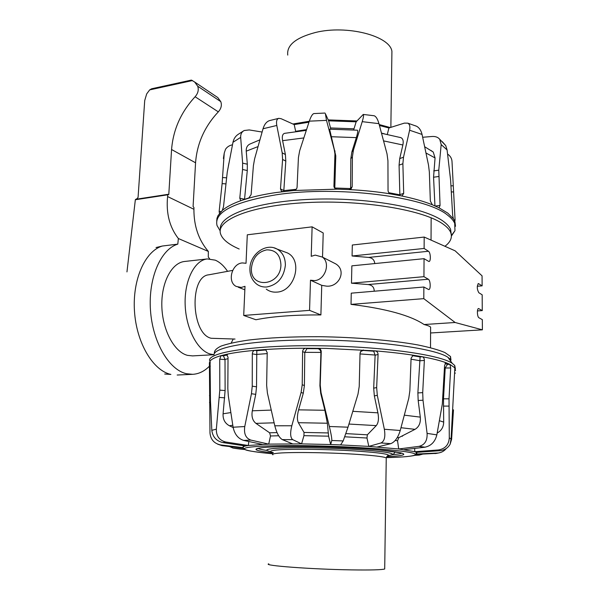 <?xml version="1.0" encoding="UTF-8"?>
<svg xmlns="http://www.w3.org/2000/svg" width="600" height="600" viewBox="0 0 600 600"><rect width="100%" height="100%" fill="white"/><g stroke="black" fill="none" stroke-linecap="round" stroke-linejoin="round"><path stroke-width="0.9" d="M245.002 286.335L241.26 287.445L236.197 286.418C226.928 281.955 231.803 263.49 242.37 262.928L246.03 263.288L247.298 234.81L312.12 226.837L311.22 256.32L315.233 255.112L322.335 257.055C330.892 262.875 325.125 280.2 314.475 280.612L310.485 280.2L309.562 310.365L243.705 315.45L245.002 286.335M331.987 261.975L335.88 263.962C346.98 270.9 338.798 287.377 326.49 286.14L321.735 285.345L310.485 280.2M312.12 226.837L323.212 232.98L322.53 257.153M321.735 285.345L320.895 314.94C294.038 314.782 272.377 316.388 255.915 319.755L243.705 315.45M430.597 329.49L430.612 327.105C429.6 326.212 427.433 325.35 424.095 324.525C410.46 315.42 386.1 308.707 351.022 304.373L351.263 293.16L423.87 287.017L428.737 289.582C430.912 289.657 430.537 280.245 428.325 279.225L368.077 284.55L351.48 283.192L351.862 265.845L424.05 258.675L428.94 261.525C431.062 261.57 430.643 252.405 428.475 251.265L368.572 257.43L352.08 255.99L352.32 245.01L424.192 237.06L455.123 250.822L482.062 275.85L482.123 285.847L477.278 286.252M374.205 291.218C374.228 287.303 372.188 285.075 368.077 284.55M374.775 263.565C374.407 259.928 372.345 257.88 368.572 257.43M235.028 339.06L211.245 338.28C191.16 334.163 189.09 276.12 208.86 274.8L232.673 270.397M214.005 354.645L210.435 354.082C197.498 350.745 185.82 328.53 185.145 304.403C184.343 280.267 194.64 260.16 207.315 258.938L215.243 260.153C219.81 262.14 223.92 265.868 227.58 271.343M233.235 339.03L231.173 343.058M207.315 258.938L184.613 261.472C171.66 262.733 161.1 282.608 161.843 306.413C162.465 330.21 174.315 352.095 187.523 355.365L192.585 355.897L213.99 354.705C214.163 346.575 257.805 339.457 317.895 339.998C377.947 340.462 435.908 348.735 447.998 357.353L450.502 359.55L450.502 356.505L444.885 352.53C438.525 349.86 429.502 347.325 417.817 344.925C392.467 340.312 355.853 337.2 319.38 336.705C291.728 336.615 268.02 337.748 248.265 340.11C236.572 341.827 227.498 343.83 221.025 346.103C216.15 348.48 213.952 350.94 214.433 353.483M266.265 289.14C269.34 291.428 272.858 292.418 276.81 292.11C294.9 291.54 303.27 260.288 287.392 252.915L283.485 251.452M352.08 255.99L424.118 248.452L424.192 237.06M424.118 248.452L428.475 251.265M351.48 283.192L423.938 276.675L424.05 258.675M423.938 276.675L428.325 279.225M424.095 324.525L455.138 322.5L423.795 298.65L351.022 304.373M423.795 298.65L423.87 287.017M455.138 322.5L482.385 329.835L482.325 319.65L478.935 317.76C477.165 317.017 476.812 308.423 478.56 308.543L482.265 310.59L482.175 294.817L478.808 292.718C476.94 289.2 476.805 286.155 478.388 283.575L482.123 285.847M482.265 310.59L477.442 310.928M482.385 329.835L430.582 332.978M320.895 314.94L309.562 310.365M455.498 226.312L454.965 221.888L453.405 218.827L452.632 215.085L450.615 180.203L447.09 149.955L445.725 145.59L442.26 141.653M453.405 218.827L447.772 213.105L438.623 207.585L432.368 204.803C423.84 201.353 413.4 198.36 401.062 195.84L390.975 193.98C377.79 191.805 363.757 190.335 348.892 189.578L337.118 189.157L293.858 190.493L276.112 192.532C265.8 194.04 256.657 195.93 248.685 198.195L241.388 200.49C232.763 203.535 226.388 206.873 222.248 210.51L218.017 215.603L216.96 218.37L216.72 221.138M283.17 191.602L281.513 191.243L280.485 188.94L282.585 159.442L282.188 152.835L276.795 125.468C276.082 121.365 276.75 118.988 278.798 118.343L281.138 118.71L294.202 124.583L295.718 131.565M451.403 236.062L454.965 230.7L454.717 223.38C453.577 220.665 451.26 217.98 447.765 215.303C426.562 196.71 337.08 185.243 276.022 194.827C233.415 202.058 213.757 212.317 217.05 225.6L220.222 230.94M451.29 234.615L450.6 229.41C449.482 226.792 447.195 224.197 443.722 221.618C425.385 207.45 365.985 196.868 310.455 199.32C254.835 201.66 218.13 215.678 220.403 229.507M239.183 249.015L237.855 248.423C228.248 244.065 222.517 239.295 220.665 234.12C215.355 220.208 250.252 205.462 306.728 202.59C363.112 199.605 424.995 210.18 443.715 224.572C447.188 227.123 449.482 229.695 450.6 232.29C452.58 237.27 450.69 241.935 444.93 246.292M447.09 149.955L441.18 144.57L438.772 170.167L440.062 205.425L439.132 207.683L438.623 207.585M447.6 154.058C450.285 155.925 451.748 158.325 451.995 161.25L455.07 219.885L454.717 221.888M219.458 213.413L219.157 211.395L222.112 183.623L224.243 153.083L225.525 149.265C227.085 146.925 229.403 145.433 232.485 144.795M241.388 200.49L240.683 200.528L239.782 198.225L242.55 169.47L242.618 163.132L240.675 137.385L232.98 142.282L227.243 172.185L223.493 206.843L222.248 210.51M276.795 125.468L263.032 128.752L254.61 158.865L253.403 165.683L251.115 194.625L248.685 198.195M337.118 189.157C335.28 188.985 334.215 188.047 333.923 186.345L334.935 153.863L334.2 149.377L326.513 120.382L309.308 121.163L299.678 150.727L298.425 157.583L297.082 187.2C296.805 189.06 295.725 190.155 293.858 190.493M390.975 193.98C389.205 193.515 388.222 192.345 388.035 190.47L387.938 160.792L387.015 153.855L378.952 123.653L362.228 121.657L353.438 150.067L352.395 156.825L352.192 186.69L351.105 188.903L348.892 189.578M432.368 204.803L430.342 201.06L429.345 171.998L428.513 165.097L422.055 134.445L409.597 130.222L403.507 157.185L402.877 163.755L403.688 193.365L402.173 195.803L401.062 195.84M430.838 150.368L433.237 152.047L435.06 157.935L433.56 177.225L434.947 205.882M441.18 144.57L439.755 139.335C438.06 137.227 435.518 136.275 432.127 136.477L422.67 137.273M228.413 165.87L228.923 163.185M232.98 142.282C233.752 138.765 235.485 136.125 238.185 134.355L243.502 130.928M240.675 137.385C240.532 134.13 241.718 131.843 244.215 130.515L249.225 129.93L262.095 132.038M244.53 199.447L247.282 170.542L247.327 164.212L246.233 151.163C246.045 147.697 247.312 145.305 250.05 143.993L259.882 139.852M263.032 128.752C264.405 124.282 266.603 121.56 269.618 120.578L278.798 118.343M283.763 191.528L285.803 161.1L285.397 154.515L282.608 140.67C281.843 136.41 282.517 133.965 284.64 133.335L306.293 130.373M309.308 121.163C310.89 116.52 312.42 113.993 313.897 113.573L314.01 113.565M326.513 120.382L325.38 113.655L328.627 120.833L330.84 129.195M334.793 188.197L335.782 155.82L329.618 129.203M350.483 189.278L350.603 188.572L334.778 188.002M357.263 130.192L357.397 130.2C358.035 130.665 357.683 133.14 356.325 137.625L351.87 151.958L350.82 158.692L350.603 188.572M362.228 121.657C363.532 117.315 363.877 114.907 363.255 114.435L356.16 121.815L353.655 129.915M378.952 123.653C377.655 119.085 376.065 116.453 374.175 115.762L373.778 115.703M399.817 195.585L399.855 194.812L388.89 192.743M400.095 137.422L400.942 137.663C403.028 138.72 403.673 141.157 402.87 144.983L399.713 158.618L399.075 165.165L399.855 194.812M409.597 130.222C410.325 126.593 409.717 124.238 407.783 123.165L404.362 123.12L388.92 127.972L387.315 134.392M422.055 134.445C421.132 130.523 419.34 127.8 416.662 126.285L415.14 125.7M272.535 452.827C263.16 451.763 257.752 450.772 256.298 449.85C254.745 448.808 258.428 447.923 267.368 447.195C280.905 446.347 304.485 446.34 326.31 446.985C348.15 447.66 372.998 449.138 388.493 450.877C398.955 452.213 404.048 453.375 403.763 454.38C403.342 455.377 397.673 456.135 386.752 456.653M243.593 448.2L222.067 445.65L220.605 444.93L243.225 447.675C242.565 447.06 243.353 446.498 245.58 445.987L248.325 445.5L248.79 441.502M217.725 444.202L222.067 445.65M209.4 362.947L209.978 361.185C211.305 359.22 214.995 357.375 221.04 355.65L226.373 354.337C233.76 352.725 243.255 351.39 254.873 350.34L264.457 349.59C277.095 348.735 290.933 348.278 305.97 348.218L326.34 348.397L375.045 350.858C389.475 352.05 402.375 353.528 413.752 355.298L422.287 356.737C432.495 358.62 440.408 360.615 446.025 362.722L449.947 364.388L454.732 367.755L455.528 370.507M210.067 361.192L210.458 400.665L211.822 430.312L216.345 429.165C216.195 436.103 219.353 440.393 225.803 442.028L248.325 445.5L268.71 444.12L301.575 443.88L303.93 435.66L304.028 432.442L298.365 422.7C297.022 419.903 297.105 415.62 298.605 409.853L303.293 393.202L304.403 385.537L304.785 352.343L306.938 348.645L317.82 348.69L317.962 348.263C320.01 348.487 321.105 349.62 321.255 351.668L320.235 384.967L321.06 392.722L329.347 426.487C331.132 433.965 331.942 438.638 331.785 440.505L343.178 440.933L340.582 444.908L368.798 446.393L398.7 448.972L414.787 451.71L416.37 452.37L416.85 453.27L416.423 453.615M402.772 435.787L402.308 436.283M209.528 360.382C208.447 351.832 259.763 344.362 326.407 345.907C385.995 347.01 441.097 355.2 452.257 363.353L454.732 365.468L455.362 368.767M455.197 369.09L454.755 369.735M450.982 360.112L450.502 356.505M317.82 348.69C319.522 349.013 320.558 350.257 320.933 352.418L319.913 385.71L320.73 393.42L324.87 410.272L327.353 423.232L328.605 436.178L330.675 444.54L340.582 444.908M220.605 444.93C214.132 443.543 210.593 439.537 209.978 432.923L209.4 362.745L210.292 362.767M445.065 363.36L447.465 364.41L449.947 364.388L450.697 367.972L449.018 398.82L449.287 437.895C448.83 444.803 445.192 448.83 438.382 449.963L439.928 450.713L416.355 452.362L415.897 454.627C416.678 455.438 407.67 457.207 386.31 457.605C403.89 457.2 413.55 456.24 415.298 454.732C418.365 451.935 376.178 447.623 325.77 446.13C275.362 444.6 238.515 446.467 245.093 449.505C248.197 450.975 257.452 452.4 272.858 453.795C241.642 450.615 245.625 449.67 243.72 448.433M449.287 437.895L451.612 439.29L453.472 409.838M329.347 426.487L348 427.192L357.998 394.125L359.22 386.445L360.038 353.153L361.343 350.61L360.9 351.36L363.18 350.423L373.71 351.202L375.045 350.858C376.957 351.218 377.97 352.418 378.075 354.472L376.657 387.592L377.31 395.355L384.345 429.248L400.237 430.5L408.772 398.317L409.86 390.84L411.082 358.207L413.1 355.312L412.342 355.627L420.112 356.933L422.287 356.737C423.638 357.188 424.335 358.41 424.357 360.413L422.707 392.632L423.007 400.222L427.08 433.38L436.845 434.865L442.327 403.995L444.592 365.43L446.025 362.722L445.575 362.76M361.343 350.61L363.442 350.002L363.18 350.423M227.01 354.442L226.373 354.337L228.03 357.165L227.827 388.665L228.315 395.91L233.1 427.23L244.763 426.54C243.75 433.748 245.775 438.263 250.86 440.092L268.71 444.12L270.502 435.982L269.64 432.81L255.945 423.375C252.555 420.675 251.347 416.482 252.315 410.798L255.743 394.35L256.538 386.812L256.8 350.685L265.507 350.01L264.457 349.59L265.86 349.942L267.218 352.71L266.647 385.41L267.397 392.97L274.8 425.79L291.81 425.775L301.103 392.475L302.22 384.772L302.61 351.585C302.843 349.545 303.96 348.42 305.97 348.218L306.938 348.645M244.763 426.54L251.445 393.735L252.24 386.175L252.315 353.843C252.465 351.84 253.32 350.67 254.873 350.34L256.8 350.685M233.153 427.537L229.425 425.768C224.888 423.278 222.78 419.287 223.087 413.79L225.112 390.555L225.007 359.452L223.425 355.86L227.438 354.855M216.345 429.165L219.803 390.15L219.728 359.16L221.04 355.65L223.425 355.86M243.225 446.865L243.233 445.635M229.433 446.52L233.04 448.08L244.388 449.303M238.44 448.86L233.82 448.2M245.085 449.565L238.89 448.92M422.625 454.14L419.183 455.107L414.502 455.347L419.183 455.107M414.757 455.257L419.092 455.107M436.725 453.345L415.373 454.47M446.325 448.455C444.39 450.855 441.923 452.325 438.938 452.888L434.873 453.585M416.625 454.02L437.603 453.03M451.612 439.29L450.127 444.255C447.87 448.08 444.472 450.232 439.928 450.713M414.683 448.418L414.787 451.71L438.382 449.963M447.465 364.41L445.215 367.853L443.498 398.82L443.678 422.085C443.595 427.028 441.435 430.68 437.183 433.035M436.845 434.865C435.143 441.72 431.197 445.822 425.002 447.188L404.175 449.67M427.08 433.38C427.478 440.625 424.763 444.96 418.928 446.37L425.002 447.188M420.112 356.933L417.877 392.925L418.178 400.493L420.3 417.127C420.795 422.857 419.025 426.93 414.998 429.345L398.82 437.647L397.545 440.737L398.7 448.972L418.928 446.37M400.237 430.5C398.04 437.64 394.882 442.028 390.757 443.662L377.347 446.993M384.345 429.248C385.575 436.702 384.465 441.27 381.007 442.957L390.757 443.662M373.71 351.202L375.12 355.207L373.688 388.162L374.34 395.888L377.91 412.838C378.99 418.702 378.442 422.963 376.252 425.625L367.358 434.812L366.983 438.022L368.798 446.393L381.007 442.957M360.9 351.36L360.285 351.975M348 427.192L343.178 440.933M291.81 425.775C290.01 433.125 290.317 437.752 292.74 439.658L301.575 443.88L330.675 444.54L331.785 440.505M274.8 425.79C276.675 433.095 279.18 437.7 282.315 439.605L292.74 439.658M292.455 443.82L282.315 439.605M265.507 350.01L266.07 350.085M233.1 427.23C234.593 434.213 238.103 438.607 243.638 440.408L250.86 440.092M262.252 444.368L243.638 440.408M211.822 430.312C212.647 436.912 216.337 441.015 222.915 442.605L225.803 442.028M245.58 445.987L222.915 442.605M268.8 563.842C261.81 565.53 311.468 569.303 351.585 569.888C370.793 570.165 381.832 569.865 384.705 568.995L384.713 568.365M391.845 56.625L391.92 51.323C389.873 35.828 346.65 24.652 315.36 32.513C295.77 37.695 286.567 45.218 287.752 55.088M156.038 247.545L162.315 246.03L177.795 244.132C160.898 249.142 148.252 277.815 150.45 309.907C152.505 341.993 168.938 369.862 186.495 373.725L192.705 374.325C198.855 373.957 204.428 371.25 209.415 366.195M209.678 258.855L208.275 257.002L208.35 251.438C198.645 240.075 193.837 226.028 193.92 209.288L193.942 207.51L193.087 206.483L195.562 162.795C197.01 143.52 204.6 126.54 218.317 111.855C221.205 108.555 222.03 105.15 220.785 101.648L217.792 97.56L215.257 95.858M126.96 271.913L135.345 199.748L135.795 199.327M136.395 199.185L138.06 197.528L144.712 100.545L146.678 93.915L149.663 89.895L151.642 88.77L191.377 80.085L194.655 82.012L197.685 86.198C198.93 89.797 198.075 93.315 195.105 96.75C181.02 112.035 173.175 129.623 171.57 149.512L168.78 194.64L168.067 194.34L167.782 194.79L167.595 196.56C165.968 213.218 169.56 227.205 178.373 238.53L177.795 244.132M167.782 194.79L135.345 199.748M178.373 238.53L208.35 251.438M251.452 267.938C252.743 257.88 257.835 251.858 266.73 249.862C275.64 249.833 280.365 254.835 280.928 264.877C280.725 286.44 249.675 289.207 251.452 267.938M249.907 268.62C249.78 275.22 252.053 280.388 256.725 284.138C259.68 286.335 263.062 287.28 266.865 286.972C277.65 284.767 283.815 277.545 285.368 265.298C285.39 257.79 282.645 252.39 277.125 249.083L274.013 247.837M478.755 283.68L478.05 283.74M478.89 308.625L478.245 308.67M308.962 122.205L294.202 124.583M356.16 121.815L328.627 120.833M388.92 127.972L379.447 125.49M224.243 153.083L223.395 158.483M438.63 176.512L433.56 177.225M435.285 206.032L440.062 205.425M438.772 170.167L433.725 170.903M453.502 191.933L451.418 191.925M454.05 219.877L455.07 219.885M453.21 185.828L451.095 185.82M222.608 177.547L226.41 177.81M222.112 183.623L225.795 183.877M219.157 211.395L221.153 211.53M242.618 163.132L247.327 164.212M242.55 169.47L247.282 170.542M239.782 198.225L244.545 199.222M249.615 197.663L244.538 199.38M282.188 152.835L285.397 154.515M282.585 159.442L285.803 161.1M280.485 188.94L283.74 190.485M296.183 189.308L283.733 190.642M334.2 149.377L335.055 151.358M334.972 156.203L335.82 158.153M333.915 186.038L334.785 187.845M352.395 156.825L350.82 158.692M350.61 188.415L352.192 186.69M353.438 150.067L351.87 151.958M402.877 163.755L399.075 165.165M399.855 194.655L403.688 193.365M403.507 157.185L399.713 158.618M435.06 157.935L426.015 153.015M246.233 151.163L258 146.595M306.54 129.6L295.665 131.317M282.608 140.67L303.825 137.94M353.955 128.797L330.532 127.958M331.17 136.725L356.325 137.625M384.368 133.815L381.502 133.102M383.58 140.887L402.87 144.983M401.857 453.105C400.688 453.735 397.553 454.252 392.452 454.65M267.007 450.465C262.103 449.752 259.05 449.048 257.865 448.357M209.468 395.618L210.345 395.64M210.315 366.18L209.415 366.157M209.49 402.57L210.525 402.6M454.575 373.118L455.43 373.118M448.897 406.103L443.385 406.088M449.018 398.82L443.498 398.82M450.697 367.972L445.207 368.01M444.495 367.5L445.215 367.853M423.007 400.222L418.178 400.493M422.707 392.632L417.877 392.925M424.357 360.413L419.55 360.817M411.045 359.205L419.558 360.653M377.31 395.355L374.34 395.888M376.657 387.592L373.688 388.162M378.075 354.472L375.12 355.207M360.022 353.925L375.12 355.035M321.06 392.722L320.73 393.42M320.235 384.967L319.913 385.71M321.255 351.668L320.933 352.597M304.785 352.343L320.933 352.418M302.22 384.772L304.403 385.537M304.778 352.522L302.61 351.585M301.103 392.475L303.293 393.202M256.582 354.428L267.202 353.603M252.24 386.175L256.538 386.812M256.582 354.593L252.315 353.843M251.445 393.735L255.743 394.35M225.007 359.452L228.015 358.657M219.803 390.15L225.112 390.555M225.007 359.618L219.728 359.16M219.428 397.433L224.737 397.83M443.678 422.085L439.418 420.72M398.82 437.647L397.327 437.467M395.213 440.46L397.545 440.737M414.998 429.345L400.987 427.717M420.3 417.127L404.34 415.17M367.358 434.812L345.968 433.612M344.873 436.8L366.983 438.022M376.252 425.625L348.952 424.05M377.91 412.838L352.8 411.322M327.983 432.93L304.028 432.442M303.93 435.66L328.605 436.178M327.353 423.232L298.365 422.7M324.87 410.272L298.605 409.853M277.035 432.585L269.64 432.81M270.502 435.982L278.663 435.757M274.125 422.812L255.945 423.375M271.237 410.092L252.315 410.798M232.785 425.235L229.425 425.768M230.805 412.582L223.087 413.79M272.865 454.815C271.942 454.26 273.12 453.78 276.405 453.382C286.695 451.995 324.998 452.325 353.962 454.155C372.712 455.362 383.475 456.607 386.25 457.89L386.243 458.647M273.353 452.655C269.265 451.725 269.64 450.93 274.478 450.27C285.082 448.74 324.907 449.025 355.005 450.967C378.892 452.588 390.067 454.178 388.537 455.737L387.158 456.195M269.835 451.433C265.433 450.42 265.785 449.558 270.885 448.838C282.053 447.165 324.63 447.435 356.775 449.528C382.26 451.275 394.125 452.993 392.37 454.688L388.77 455.543M162.315 246.03C145.178 251.048 132.315 279.48 134.483 311.257C136.5 343.035 153.09 370.62 170.887 374.43L164.692 374.025M192.577 80.535L149.663 89.895M195.105 96.75L218.317 111.855M171.57 149.512L195.562 162.795M197.685 86.198L220.785 101.648M167.595 196.56L193.92 209.288M238.23 287.212L244.845 289.83M249.915 268.44C250.118 254.25 265.845 242.58 277.125 249.083L287.392 252.915M431.153 217.792L431.04 240.112M430.612 327.105L430.507 347.685M322.335 257.055L335.88 263.962M439.755 139.335L445.725 145.59M454.717 223.38L454.717 221.235M451.388 235.515L454.965 230.7M450.6 232.29L450.6 229.41M292.905 123.998L309.278 121.26M328.207 119.903L356.933 120.96M379.192 124.545L390.263 127.545M281.52 191.243L282.075 191.505M324.983 113.055L313.897 113.573M334.935 153.863L335.79 155.82M333.923 186.345L334.785 188.153M374.175 115.762L363.255 114.435M416.662 126.278L407.783 123.157M433.237 152.047L424.702 146.76M357.397 130.2L329.587 129.203M400.942 137.663L381.555 133.297M400.935 452.85L378.697 449.895C360.517 448.388 339.93 447.338 316.935 446.745C296.145 446.347 278.34 446.535 266.925 447.232C257.303 448.013 256.597 448.673 256.77 449.115L257.775 448.38M447.998 357.353L452.257 363.353M454.732 365.468L454.732 367.755M450.127 444.255L451.08 438.817L454.853 367.905M236.572 448.605L233.775 448.192M438.938 452.888L435.705 453.518M455.535 370.507L454.71 370.515M395.243 451.778C393.817 453.938 392.865 454.905 392.37 454.688L388.38 455.625C387.855 455.265 387.143 456.015 386.25 457.89L384.705 568.995M390.862 127.358L391.92 51.323M192.705 374.325L177.18 375.022M135.637 199.305L168.067 194.34M217.792 97.56L194.655 82.012"/></g></svg>
